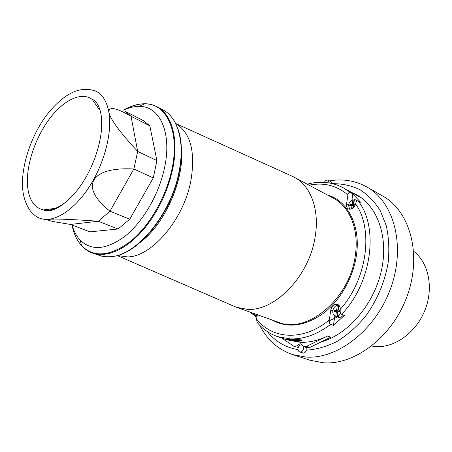 <?xml version="1.0" encoding="UTF-8"?>
<svg xmlns="http://www.w3.org/2000/svg" width="452" height="452" viewBox="0 0 452 452"><rect width="100%" height="100%" fill="white"/><g stroke="black" fill="none" stroke-linecap="round" stroke-linejoin="round"><path stroke-width="0.68" d="M371.674 346.068L376.691 346.616C395.579 347.486 416.637 331.875 425.185 309.586C433.83 287.331 428.473 262.454 413.687 251.306M339.277 315.863L338.463 316.394M337.893 316.75L337.582 316.937M337.537 316.965L326.999 321.773M358.244 195.744L354.86 194.224M361.651 198.061L343.418 187.874L352.803 193.959L351.899 200.1M287.24 339.91L300.292 342.3C309.191 342.616 318.287 340.525 327.576 336.028L330.779 337.186L309.767 347.486L306.931 347.735L303.687 346.639L300.54 343.774L298.263 344.593C296.857 346.136 295.359 346.684 293.772 346.238L281.607 337.994M287.133 339.412L287.06 339.847L287.133 339.412L290.67 339.011L301.377 339.904L301.518 340.39L301.586 339.966M254.843 315.603L256.657 318.62M252.888 314.242L251.566 313.767L250.493 312.349M327.576 336.028L306.529 346.385L303.687 346.639M298.247 347.486L293.772 346.238M355.249 205.123L353.571 205.293L353.181 207.948M340.203 311.411L338.011 311.4L337.299 316.242L340.768 313.671M257.324 314.716L256.589 319.016L257.002 322.265L257.55 322.92M330.791 309.976C331.966 305.642 334.265 303.795 337.684 304.439C339.424 305.264 340.283 306.891 340.249 309.315L340.209 310.01C340.011 312.044 340.446 313.513 341.509 314.417L344.294 315.513L333.429 325.434L330.627 324.378C329.457 323.519 329.016 322.044 329.305 319.954L330.791 309.976L332.825 310.778M350.181 192.507C348.978 192.23 348.221 193.049 347.91 194.959L346.526 204.264C346.272 206.451 346.882 207.988 348.356 208.886C351.611 209.796 354.035 208.152 355.639 203.954L355.786 203.321C356.148 201.502 356.894 200.671 358.029 200.835L360.662 202.281L352.803 193.959M291.444 175.885L294.286 177.24C310.49 185.557 319.643 209.186 315.264 236.023C309.88 275.392 275.138 311.535 247.34 309.326L236.622 307.332L233.707 306.134M175.557 123.43L176.229 123.848C190.648 133.069 195.552 151.951 190.936 180.495C183.93 219.135 151.996 256.606 127.809 256.922L117.147 255.521L235.373 306.857M72.06 225.056C73.806 231.175 76.473 236.176 80.06 240.057C91.654 251.335 106.938 249.815 125.91 235.503C143.55 220.955 159.177 193.699 164.573 167.613C172.178 132.413 159.658 105.966 139.306 106.406C134.272 106.356 129.04 107.61 123.605 110.175M129.741 219.226L109.989 211.197L133.854 169.003C90.191 166.505 78.993 186.896 109.989 211.197L98.259 221.237C54.89 218.09 36.945 218.423 55.234 221.915L70.444 224.441L90.01 231.859L118.034 228.994L129.741 219.226L153.279 177.907L156.917 160.613L149.827 125.825L143.476 120.667L125.458 111.458M333.429 325.434L334.836 315.875M338.859 305.625L337.35 305.241C334.943 305.964 333.44 307.789 332.83 310.71C332.565 313.377 333.378 315.168 335.282 316.089L338.068 317.174C339.977 317.773 341.723 317.089 343.305 315.123M336.446 311.394L337.559 311.835L336.853 316.666L335.734 316.231L336.446 311.394L334.107 311.383L334.305 310.049L336.644 310.055L337.757 310.501L338.463 305.693M334.305 310.049L335.418 310.49L337.757 310.501M338.91 305.269L338.209 310.061L340.181 310.507M338.209 310.061L340.203 310.066M351.515 208.954L352.029 205.451L349.729 205.683L349.916 204.434L352.215 204.197L353.272 204.767L353.933 200.259L352.876 199.682C350.515 200.598 349.046 202.439 348.469 205.197L349.69 209.259M349.916 204.434L350.972 205.005L353.272 204.767M356.831 201.083L355.617 199.886L354.419 199.513L353.752 204.038L355.47 204.541M353.752 204.038L355.667 203.841M297.433 341.774L287.5 339.944L290.839 339.525L301.049 340.412L297.478 341.469M290.772 339.458L301.518 340.407L297.495 341.842L287.06 339.847L290.772 339.458L290.839 339.023M289.512 339.949L289.105 339.859M300.258 340.379L298.874 340.932M292.834 339.808L292.54 339.74M295.597 340.887L294.444 340.712M298.925 340.627L298.857 341.034L298.925 340.627L297.868 340.627M291.082 339.864L293.229 340.339L292.823 339.898L293.455 339.972L297.687 341.458L293.777 340.266L294.111 340.616L292.116 340.209L293.772 340.927L290.687 339.876L291.128 339.565M293.625 341.028L296.28 341.424L293.077 340.983L290.048 339.921L293.647 340.887M294.766 340.079L298.857 341.062L297.631 341.209L294.783 339.983M297.789 341.068L297.84 340.723M290.127 340.107L292.212 340.848L290.144 339.983M310.202 360.3L323.717 362.815C355.515 365.109 393.325 335.966 407.557 294.868C422.021 253.826 409.749 211.011 382.951 196.196L366.984 187.038C393.799 201.841 405.862 245.34 391.014 287.297C376.386 329.31 338.124 359.261 306.236 357.097L292.698 354.617L310.202 360.3M329.282 182.924L328.271 180.286L331.13 181.873L331.858 183.439M332.836 183.676C342.35 183.642 351.357 185.614 359.843 189.597C367.838 194.727 374.623 201.711 380.194 210.536L386.302 225.83C388.805 237.323 389.432 249.544 388.172 262.505C384.918 282.071 376.725 301.258 364.781 317.247C356.244 327.208 346.921 335.327 336.808 341.605C326.502 346.656 316.287 349.526 306.173 350.21C305.671 352.029 304.772 352.995 303.478 353.108L299.687 351.933C301.614 352.204 302.908 351.08 303.569 348.56L303.411 346.531M328.271 180.286C326.762 179.738 325.434 180.427 324.293 182.354M306.173 350.21L306.185 347.486M301.67 344.887C299.834 344.825 298.625 345.966 298.037 348.317C297.851 350.164 298.399 351.368 299.687 351.933M320.892 342.034C347.515 334.751 373.442 305.156 381.177 271.595C389.019 238.029 377.804 206.321 356.571 194.767L351.481 192.349M153.279 177.907L133.854 169.003L137.674 151.426L131.04 116.254C115.746 107.508 108.378 106.231 108.949 112.435C110.531 119.514 120.108 132.509 137.674 151.426L156.917 160.613M118.034 228.994L98.259 221.237L70.444 224.441M49.302 210.779L46.46 209.383M149.827 125.825L131.04 116.254L125.605 111.559M354.323 200.157L353.933 200.259M352.758 208.276L353.085 206.022L352.029 205.451M350.888 205.564L350.972 205.005M352.215 204.197L352.876 199.682M256.086 314.276L255.877 315.507L257.301 314.852M255.968 314.236L255.685 315.892L257.002 315.908L255.877 315.507M255.685 315.892L254.555 315.49L254.843 313.829M252.346 312.942L254.555 315.49M336.853 316.666L338.418 316.677L337.299 316.242M335.288 311.388L335.418 310.49M336.644 310.055L337.35 305.241M335.282 316.089L335.734 316.231M140.126 242.481C166.2 223.203 186.139 175.342 180.953 144.787M257.002 322.265C262.51 328.949 269.341 333.729 277.488 336.599L290.433 338.927C303.857 339.299 317.253 334.452 330.627 324.378M306.529 346.385L309.767 347.486M298.263 344.593L300.038 345.198M327.531 195.049C347.701 200.564 360.894 225.853 356.408 255.357C353.136 278.144 339.847 301.072 322.722 313.812C304.224 326.44 287.365 328.502 272.138 320.005M256.589 319.016C272.149 339.424 303.377 341.503 329.305 319.954M340.249 309.315C367.16 279.585 373.77 229.198 355.639 203.954M347.91 194.959C336.763 185.45 323.83 182.19 309.106 185.179M294.286 177.24L333.406 198.196C349.701 206.581 359.193 229.503 355.34 255.171C350.181 298.766 306.835 334.542 278.415 322.248L236.622 307.332M109.96 256.736L113 256.391C138.696 253.815 171.596 213.31 179.246 172.336C183.416 149.787 181.512 132.295 173.528 119.848L171.743 117.362M72.032 225.045C73.738 233.667 76.953 240.571 81.676 245.758C94.033 257.911 110.367 256.42 130.684 241.283C149.578 225.864 166.319 196.75 172.009 168.89C180.043 131.283 166.398 103.209 144.617 103.774C149.013 103.745 153.155 104.734 157.042 106.745C171.884 114.22 178.952 139.222 172.675 169.093L170.093 179.484L166.602 189.885L162.274 200.089L157.194 209.892L151.465 219.084L145.211 227.497L138.561 234.961L131.651 241.34L124.616 246.532L117.605 250.459L110.746 253.069L104.152 254.352L97.943 254.306L92.219 252.973L101.638 256.154L105.61 256.742L109.791 256.747C135.832 256.453 171.009 214.819 178.947 172.076C185.122 142.374 177.952 117.452 163.053 109.943L154.087 105.412L150.188 104.305L146.092 103.813M139.306 106.406L144.617 103.774C137.837 103.757 130.803 105.87 123.515 110.113M144.6 103.785C138.34 103.875 131.86 105.768 125.159 109.474M346.526 204.264L348.458 205.298M341.509 314.417C371.889 283.212 379.149 226.932 358.029 200.835M294.32 340.961L294.393 340.525M296.28 341.424L296.331 341.136M298.156 340.938L298.224 340.503M297.263 340.576L297.32 340.203M290.495 339.446L290.568 339.017M301.303 340.339L301.377 339.904M298.021 349.622C285.478 347.486 275.228 341.469 267.273 331.57M108.904 112.407C112.412 132.6 104.254 163.918 88.976 187.281C73.716 210.694 53.754 222.932 40.663 218.519C38.25 217.587 36.861 217.694 31.657 212.372C28.719 209.564 23.272 199.79 22.651 188.185C21.001 166.07 31.052 135.854 46.793 114.864C56.342 102.768 65.851 94.897 75.326 91.259C81.128 89.298 88.321 88.004 96.892 91.677C103.039 95.242 107.045 102.152 108.904 112.407M68.919 199.485C59.523 207.705 51.031 211.18 43.437 209.914L43.369 209.903C34.194 207.683 28.922 199.773 27.566 186.173C25.849 166.376 34.742 138.928 48.878 119.639C62.975 100.344 81.27 91.151 92.327 99.468L99.22 109.424M101.09 116.695L101.762 125.396M277.488 336.599L287.054 339.847M307.236 184.173C320.022 180.704 332.084 181.936 343.418 187.874M294.467 340.588L294.405 341M297.919 340.283L297.857 340.689M329.361 180.89L331.316 180.585C343.899 178.749 355.786 180.896 366.984 187.038M92.327 99.468L93.394 99.869C96.943 101.898 99.463 106.638 100.965 114.079C104.751 134.413 94.592 167.935 77.817 189.546C67.438 201.897 58.449 208.88 50.844 210.496C47.064 210.988 44.912 210.965 44.381 210.429L43.369 209.903M357.266 200.79L355.617 199.886M175.67 123.503L293.099 176.636M257.041 316.383L254.335 315.423M80.06 240.057L81.676 245.758C84.609 249.035 88.123 251.442 92.219 252.973M55.381 208.327L43.437 209.914M324.536 181.919L323.095 182.292M259.708 325.282C262.776 331.333 266.64 336.706 271.29 341.413C276.918 347.159 284.054 351.56 292.698 354.617"/></g></svg>
